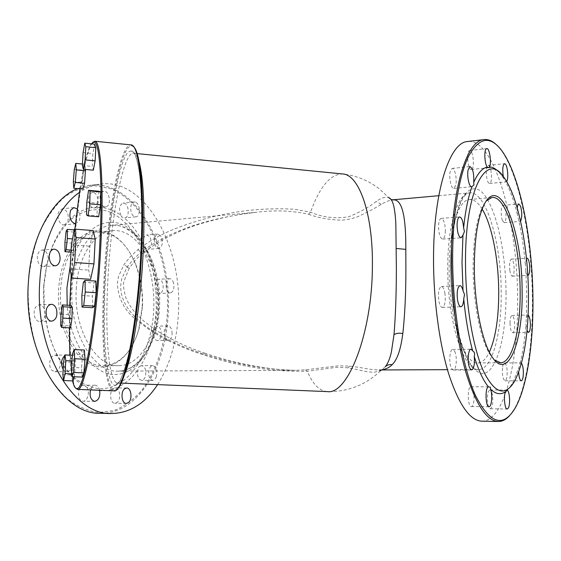 <?xml version="1.0" encoding="UTF-8"?>
<svg xmlns="http://www.w3.org/2000/svg" width="561" height="561" viewBox="0 0 561 561"><rect width="100%" height="100%" fill="white"/><g stroke="black" fill="none" stroke-linecap="round" stroke-linejoin="round"><path stroke-width="0.42" stroke-dasharray="2.81 2.1" d="M133.834 146.989L131.737 145.825C120.538 144.668 107.67 217.016 104.619 283.621C101.723 339.258 105.517 390.19 114.837 390.042L116.954 389.18M131.737 145.825L130.874 144.885C119.668 144.24 106.842 216.855 103.771 283.67C100.868 339.447 104.591 390.589 113.862 390.856M75.672 388.149C69.957 379.881 68.645 332.561 71.478 281.545C74.739 219.169 84.36 151.386 92.775 142.249M72.593 380.905C71.282 374.916 70.363 366.333 69.844 355.169M69.347 327.848L69.767 305.373M382.216 369.678L377.946 369.965C373.03 369.769 367.006 368.949 359.867 367.497L349.861 366.137L338.458 365.821L305.282 369.832L295.64 370.33C265.388 369.503 235.066 364.166 204.667 354.314L203.994 354.096C186.077 348.507 169.331 341.004 153.763 331.593C137.031 320.948 120.243 305.815 120.692 285.556L121.73 278.852L127.102 267.092L133.357 259.259L140.797 252.387C173.784 227.493 215.901 217.198 256.7 212.219C275.065 209.94 292.33 210.627 308.494 214.281L310.549 212.219C319.525 187.065 330.12 174.303 342.336 173.931C355.962 175.432 368.205 180.34 379.075 188.664L388.71 197.577L387.728 197.262C384.818 196.806 380.961 198.194 376.165 201.441C369.881 206.651 360.807 211.742 348.949 216.714C335.499 218.923 322.701 217.43 310.549 212.219L294.686 209.281C254.638 206.925 215.108 213.292 176.098 228.383C162.417 233.579 149.752 240.634 138.097 249.533L130.468 256.51L123.974 264.575L118.434 276.643L117.354 283.578C118.112 298.228 124.304 310.254 135.923 319.658L151.414 331.278C167.543 341.109 184.751 348.907 203.04 354.678C238.593 366.606 273.347 372.111 307.316 371.186L336.074 367.371L346.523 367.679L356.705 369.404C364.005 371.361 370.008 372.301 374.713 372.209L380.996 370.449L385.288 366.747M71.163 275.072L74.865 229.133M79.935 188.812C83.596 165.172 87.355 150.18 91.226 143.833M71.163 305.457L69.83 314.721L69.529 325.864L70.567 327.919M84.367 350.036L82.642 354.461L81.548 367.848L82.151 377.09M99.08 191.273L97.277 203.166L97.067 215.824L98.673 216.798M85.475 169.45L85.006 164.268L83.442 170.207L82.453 182.5L83.007 189.085M76.254 239.189L76.149 230.052L74.851 232.163L73.673 243.208L73.764 252.303L75.048 250.402L76.254 239.189L72.509 238.902M94.669 144.177L92.881 153.56L92.214 166.428L93.315 170.186M95.819 281.082L93.989 282.982L92.46 296.173L92.726 307.701M74.052 376.747L74.655 374.012L75.342 361.109L74.48 355.386L72.965 362.385L72.285 375.021L73.119 380.926M93.126 230.571L89.886 246.209L88.638 270.114L90.609 279.315M305.282 369.832L307.316 371.186C312.666 384.103 319.321 390.905 327.28 391.599C348.15 391.873 366.06 384.825 380.996 370.449M140.797 252.387L141.926 253.761C161.87 238.481 184.274 227.668 209.134 221.336C224.793 216.981 240.648 213.944 256.7 212.219L110.356 225.494C136.169 221.181 160.762 264.084 158.167 306.902C157.122 341.586 139.114 371.326 118.245 371.109C140.629 371.102 158.483 341.004 159.541 306.692C162.031 264.385 137.992 221.406 110.356 225.494C91.099 227.268 73.617 254.098 72.053 288.221C69.01 331.817 93.589 373.065 118.245 371.109L295.633 370.33L284.7 370.008C257.597 367.785 230.725 362.09 204.099 352.925L203.04 354.678M60.637 325.38L69.529 325.864M60.981 314.209L69.83 314.721M71.422 367.392L81.548 367.848M72.502 353.977L82.642 354.461M86.562 214.961L97.067 215.824M86.829 202.269L97.277 203.166M73.344 181.673L82.453 182.5M74.318 169.359L83.442 170.207M82.467 164.022L85.006 164.268M74.178 229.898L76.149 230.052M71.121 250.115L75.048 250.402M71.009 252.099L73.764 252.303M64.929 242.548L73.673 243.208M66.072 231.483L74.851 232.163M82.39 165.502L92.214 166.428M83.084 152.599L92.881 153.56M81.857 295.507L92.46 296.173M83.344 282.281L93.989 282.982M63.575 361.95L72.965 362.385M72.397 355.288L74.48 355.386M71.941 360.954L75.342 361.109M71.773 373.885L74.655 374.012M62.881 374.622L72.285 375.021M71.408 244.82L89.886 246.209M70.097 268.838L88.638 270.114M308.494 214.281C318.999 218.026 330.338 219.982 342.519 220.143L350.779 218.895L357.455 216.827C367.469 212.268 375.393 208.089 381.235 204.288C385.666 201.736 389.425 200.263 392.497 199.884M379.495 369.972L381.824 369.951M157.606 384.615C170.306 364.405 177.269 339.98 178.51 311.334C182.241 245.487 144.598 176.687 99.136 184.232C92.348 185.305 85.763 188.047 79.382 192.458M156.246 377.083C157.669 370.8 156.505 366.964 152.746 365.583L150.783 366.473L149.268 368.865C147.824 375.155 148.974 379.005 152.725 380.414L154.717 379.517L156.246 377.083M99.641 390.295C98.862 387.258 97.453 385.575 95.405 385.246L95.125 385.239C93.07 385.386 91.534 386.95 90.524 389.937M63.169 369.468L63.8 370.26L66.815 371.67C71.864 371.95 74.15 360.569 69.915 356.459L67.516 355.057M66.612 355.015L64.873 355.618M75.426 223.818L79.122 221.02C80.749 216.448 80.09 212.395 77.159 208.86M102.691 191.61C97.607 193.931 100.44 208.005 105.727 206.813L106.786 206.448C111.807 204.022 108.96 190.088 103.659 191.28L102.691 191.61M135.369 202.086L134.107 201.946C129.261 202.219 129.794 215.508 134.696 216.728L135.874 216.848C140.713 216.595 140.257 203.433 135.369 202.086M160.621 235.753L157.62 234.056C153.784 236.469 153.244 240.732 156.007 246.84L158.952 248.502C162.795 246.118 163.356 241.868 160.621 235.753M173.594 283.123C172.725 280.184 171.386 278.698 169.569 278.67C166.589 279.799 165.544 283.074 166.435 288.508C167.311 291.418 168.644 292.898 170.432 292.933C173.426 291.811 174.485 288.543 173.594 283.123M172.122 333.767C171.996 328.963 170.586 326.334 167.9 325.878C165.712 326.292 164.443 328.458 164.1 332.371C164.233 337.175 165.628 339.812 168.293 340.275C170.509 339.861 171.785 337.694 172.122 333.767M481.822 421.171C504.066 421.535 518.56 362.336 517.621 298.347C517.473 222.528 495.202 140.657 468.8 141.372M502.607 366.88C503.042 364.362 503.68 363.051 504.528 362.946C506.765 364.615 507.572 369.229 506.955 376.782C506.527 379.341 505.875 380.681 505.012 380.786C502.775 379.096 501.976 374.46 502.607 366.88M488.729 391.031L489.935 389.993C492.642 389.544 493.897 403.632 491.52 407.665L490.265 408.766C487.558 409.235 486.31 394.93 488.729 391.031M471.17 386.746C474.929 386.929 475.104 406.97 471.331 406.515L471.226 406.508C467.439 406.571 467.222 386.241 471.002 386.739L471.17 386.746M454.69 351.298C457.425 356.396 456.409 370.4 453.302 370.05L451.402 368.297C448.625 363.269 449.649 349.089 452.734 349.468L454.69 351.298M444.866 292.947C445.813 300.991 444.978 305.815 442.37 307.407C440.862 307.302 439.691 305.17 438.863 301.012C437.917 292.926 438.737 288.088 441.332 286.496C442.867 286.601 444.046 288.747 444.866 292.947M445.378 230.62C445.259 235.676 444.375 238.488 442.713 239.07C440.259 238.369 438.87 234.281 438.534 226.805C438.66 221.77 439.543 218.965 441.184 218.39C443.653 219.099 445.048 223.173 445.378 230.62M455.777 185.193L453.877 188.391C451.261 189.267 448.702 177.592 450.217 171.547L452.089 168.426C454.733 167.564 457.257 179.141 455.777 185.193M472.018 169.113L471.394 169.492C468.26 170.614 466.079 153.3 469.059 150.839L469.634 150.502C472.776 149.422 474.943 166.491 472.018 169.113M488.954 183.237C486.022 181.484 485.258 165.425 488.112 165.411L488.862 165.656C491.787 167.592 492.495 183.426 489.655 183.454L488.954 183.237M502.446 220.508C500.538 215.824 500.903 205.221 502.958 205.284L504.76 207.472C506.639 212.198 506.274 222.682 504.213 222.633L502.446 220.508M509.893 270.767C509.199 264.245 509.69 260.36 511.38 259.119C512.424 259.217 513.252 261.04 513.848 264.575C514.542 271.061 514.044 274.932 512.347 276.18C511.316 276.082 510.496 274.28 509.893 270.767M510.012 323.192C510.082 318.515 510.741 315.941 511.997 315.485C513.56 316.081 514.465 319.251 514.696 324.994C514.633 329.679 513.974 332.259 512.705 332.722C511.148 332.133 510.251 328.956 510.012 323.192M100.629 413.282C138.111 414.179 166.736 365.33 168.272 311.727C172.101 246.251 134.128 177.9 88.287 185.488L77.558 188.601M140.432 366.017L141.695 365.667C145.488 367.034 146.666 370.849 145.222 377.09L143.679 379.509L141.66 380.4C138.167 379.306 136.905 375.786 137.873 369.839L138.672 367.132L140.432 366.017C146.197 356.726 150.453 345.948 153.188 333.683L153.027 330.345L154.254 328.388L157.038 326.207C159.752 326.656 161.168 329.272 161.288 334.047C160.951 337.946 159.661 340.106 157.424 340.513C155.004 340.204 153.595 337.925 153.188 333.683M116.204 388.065C120.313 389.096 121.015 399.432 117.172 402.398L114.984 403.282C110.685 403.597 108.925 393.184 112.642 389.334L114.185 387.995L116.204 388.065C124.444 384.565 131.667 378.493 137.873 369.839M86.794 387.167C90.188 391.585 87.635 401.571 83.161 401.213L82.986 401.206C76.941 401.248 77.06 385.631 83.098 385.225L86.794 387.167C95.552 391.136 104.164 391.858 112.642 389.334M60.181 360.933C60.763 367.104 59.038 370.695 54.999 371.719L51.963 370.316C47.636 366.291 49.95 354.91 54.999 355.169L57.481 356.025L60.181 360.933C66.822 372.041 74.459 380.134 83.098 385.225M45.048 315.317C44.298 319.111 42.601 321.201 39.957 321.586C37.503 321.544 35.701 319.875 34.544 316.565C33.358 310.121 34.915 306.215 39.2 304.84C41.36 304.812 43.057 306.145 44.291 308.838L45.048 315.317C47.215 330.485 51.36 344.054 57.481 356.025M46.865 264.427L43.576 266.636C39.614 266.209 37.524 263.004 37.321 257.015C37.748 252.955 39.312 250.641 42.012 250.066C45.623 250.297 47.727 253.109 48.33 258.495L46.865 264.427L43.877 286.208L44.291 308.838M64.796 224.751L64.234 224.877C59.866 225.788 56.184 216.532 58.961 211.497L62.187 208.797C67.145 209.884 69.052 214.022 67.909 221.209L64.796 224.751C57.636 233.579 52.145 244.827 48.33 258.495M92.32 207.542C87.958 205.473 87.228 194.702 91.324 192.879L92.306 192.542C97.277 191.413 100.426 203.867 96.036 207.184L93.841 208.026L92.32 207.542C83.575 208.867 75.44 213.425 67.909 221.209M120.938 215.326C118.588 209.225 119.283 205.151 123.02 203.096L124.29 203.222C129.226 204.562 129.682 217.64 124.794 217.899L121.653 216.939L120.938 215.326C113.07 209.646 104.767 206.932 96.036 207.184M143.455 243.628C142.943 238.755 144.037 235.865 146.73 234.961L149.766 236.644C152.515 242.724 151.954 246.945 148.069 249.315L144.794 247.696L143.581 245.872L143.455 243.628C138.216 232.983 131.807 224.407 124.233 217.906M155.278 284.406C155.776 281.313 156.94 279.609 158.763 279.287C160.593 279.315 161.947 280.788 162.823 283.712C163.721 289.097 162.648 292.344 159.619 293.466C158.055 293.473 156.807 292.309 155.874 289.974L154.71 286.762L155.278 284.406C153.616 271.433 150.39 259.385 145.601 248.271M509.521 415.743L514.346 409.011C526.491 388.114 532.971 344.089 532.382 297.786C531.842 237.464 518.967 173.047 500.258 149.03L495.826 144.191M521.499 363.233L520.762 362.82L520.075 363.248L518.792 367.897L518.673 372.216M503.294 176.505L503.764 178.524L505.706 181.883L506.632 181.476M517.256 208.04L517.333 214.309L518.687 220.052L520.082 221.448L520.566 221.16M526.47 258.607L525.313 264.301L525.839 271.061C526.379 273.663 527.038 275.107 527.817 275.395M528.125 315.086L526.337 317.61L525.945 324.013L527.045 330.534M28.288 282.996C27.209 311.032 32.012 339.139 41.802 362.757C49.116 377.49 57.657 389.565 67.425 398.976C77.614 406.62 88.049 411.136 98.743 412.538L114.262 410.484C124.184 406.409 133.209 399.881 141.337 390.898C156.624 371.228 165.79 342.427 167.416 311.678C169.71 257.611 145.699 201.736 109.83 188.405L94.381 185.691C83.855 186.582 73.68 190.544 63.856 197.577C54.494 206.378 46.423 217.885 39.635 232.1C33.842 247.618 30.056 264.582 28.288 282.996M43.639 286.601C42.945 308.894 46.402 329.552 54.003 348.577C59.62 360.141 66.212 369.699 73.779 377.258C81.703 383.472 89.872 387.265 98.301 388.647C128.181 390.863 152.094 352.96 153.728 309.23C155.692 265.528 135.776 220.704 107.123 211.118C94.634 207.703 82.565 210.487 70.924 219.463C63.674 226.581 57.453 235.732 52.257 246.931C47.839 259.084 44.964 272.309 43.639 286.601M154.254 328.388L156.323 309.392L155.874 289.974M520.075 363.248C522.929 351.929 524.886 338.851 525.945 324.013M507.34 390.26L512.565 383.331L518.792 367.897M503.764 178.524L498.491 171.638M517.333 214.309C514.051 201.104 510.18 190.298 505.706 181.883M525.313 264.301C523.939 248.523 521.73 233.776 518.687 220.052M526.337 317.61L526.793 294.609L525.839 271.061M142.206 306.867C142.796 291.44 140.467 277.015 135.215 263.572C126.155 240.858 108.575 227.065 91.534 231.658C74.536 236.174 60.244 260.129 58.603 289.679C56.584 323.529 72.032 357.182 91.752 364.973C111.471 373.058 131.379 356.396 138.77 329.174L142.206 306.867M60.623 289.806C62.11 258.488 78.505 233.741 96.632 232.142C113.336 231.511 126.337 242.184 135.65 264.161C140.804 277.351 143.09 291.524 142.515 306.671L139.142 328.578C132.27 351.677 120.517 364.082 103.876 365.772C80.7 367.637 57.755 329.763 60.623 289.806M486.436 200.81L481.983 207.949C476.24 221.097 473.288 240.928 473.133 267.45C473.105 302.758 480.489 339.77 489.914 354.356L494.444 360.015M76.254 288.957C77.684 257.338 93.876 232.394 111.786 230.816C137.235 227.107 159.506 266.826 157.185 306.061C156.189 337.841 139.682 365.59 119.093 365.66C96.197 367.539 73.463 329.3 76.254 288.957M482.165 209.085C477.958 202.184 473.589 199.008 469.059 199.562C458.239 200.459 449.01 230.038 449.158 268.747C448.751 318.178 464.143 365.253 477.909 362.925C482.222 362.665 486.036 359.075 489.353 352.161M124.367 374.804C121.926 380.33 119.633 383.051 117.501 382.96C116.646 382.756 114.248 384.776 115.797 384.958C117.859 382.798 118.581 388.528 126.772 361.74C133.287 336.81 139.086 291.776 140.993 248.888C142.129 219.877 141.667 194.204 139.78 175.747C138.286 164.864 136.421 157.192 134.17 152.718C131.772 150.138 129.226 150.621 126.527 154.177C116.926 170.053 107.88 228.152 105.18 283.088C102.404 338.01 106.331 386.922 115.594 385.316L119.703 381.277C122.621 375.547 125.552 366.656 128.504 354.601C134.31 328.143 139.114 288.088 140.993 248.888C142.347 214.912 141.681 188.566 138.995 169.836C135.699 151.898 134.437 153.09 131.989 150.965C130.418 150.986 132.515 153.3 133.392 153.223C135.566 153.335 137.494 156.351 139.184 162.283M121.134 383.114L117.501 382.96C108.715 382.77 105.033 335.233 107.733 282.94C110.573 220.228 122.768 152.48 133.392 153.223L137.129 153.595M127.102 267.092L129.219 268.172L134.977 260.549L141.926 253.761L138.097 249.533M153.763 331.593L154.387 329.097L143.307 320.668C135.467 313.943 129.689 306.425 125.987 298.108C123.525 289.546 122.915 283.768 124.149 280.788L129.219 268.172L123.974 264.575M203.994 354.096L204.099 352.925C186.245 346.943 169.674 338.998 154.387 329.097C153.896 328.823 152.908 329.545 151.414 331.278M391.108 199.576L387.728 197.262M381.235 204.288L376.165 201.441M501.204 292.547C501.268 242.212 485.77 189.709 469.143 192.949C457.538 193.966 447.58 225.788 447.727 267.646C447.271 321.165 463.919 372.006 478.715 369.524C492.221 369.489 501.702 333.451 501.204 292.547M349.861 366.137L347.925 367.841M70.258 265.851C79.36 230.262 104.837 214.225 125.587 226.272C146.456 238.039 160.158 273.102 158.7 307.176C157.353 342.126 139.815 372.616 117.011 374.453C94.269 376.726 70.455 345.807 67.187 305.219M506.036 292.891C505.742 247.976 494.585 201.308 480.055 190.565C473.736 186.673 467.804 189.19 462.257 198.117C455.287 211.553 450.778 237.03 450.56 266.734C450.862 289.778 453.19 311.229 457.545 331.081C460.686 343.164 464.256 353.199 468.253 361.172C472.39 367.764 476.57 371.859 480.812 373.458C495.749 376.368 506.499 337.834 506.036 292.891M114.837 390.042L113.96 390.856M388.71 197.584L390.68 199.414L392.286 199.87M438.772 195.705L469.143 192.949C461.514 192.584 450.231 224.084 450.749 267.064C449.768 322.049 468.708 373.591 478.715 369.524L447.433 369.664M88.287 185.488L99.136 184.232M152.746 365.583L141.695 365.667M152.725 380.414L141.66 380.4M126.632 387.988L114.928 387.924M126.316 403.443L114.984 403.282M94.767 401.374L83.161 401.213M95.125 385.239L83.33 385.19M66.815 371.67L54.999 371.719M66.808 355.001L54.999 355.169M51.71 321.173L39.957 321.586M51.093 304.293L39.2 304.84M55.188 265.837L43.576 266.636M53.828 249.126L42.012 250.066M75.854 223.79L64.234 224.877M73.814 207.598L62.187 208.797M105.727 206.813L93.841 208.026M103.659 191.28L92.306 192.542M134.107 201.946L123.02 203.096M135.874 216.848L124.794 217.899M157.62 234.056L146.73 234.961M158.952 248.502L148.069 249.315M169.569 278.67L158.763 279.287M170.432 292.933L159.619 293.466M167.9 325.878L157.038 326.207M168.293 340.275L157.424 340.513M504.528 362.946L520.762 362.82M505.012 380.786L521.253 380.807M489.935 389.993L507.432 390.091M490.265 408.766L507.207 409.011M471.331 406.515L489.031 406.753M471.002 386.739L488.982 386.81M453.302 370.05L471.584 369.972M452.734 349.468L471.03 349.208M442.37 307.407L460.876 306.755M441.332 286.496L459.908 285.647M442.713 239.07L460.981 237.808M441.184 218.39L459.585 216.925M453.877 188.391L471.57 186.736M452.089 168.426L469.929 166.575M471.394 169.492L489.164 167.683M469.634 150.502L486.731 148.595M488.112 165.411L504.493 163.721M489.655 183.454L506.022 181.904M502.958 205.284L518.834 203.966M504.213 222.633L520.082 221.448M511.38 259.119L527.038 258.221M512.347 276.18L527.964 275.416M511.997 315.485L527.789 315.009M512.705 332.722L528.476 332.378M515.04 408.289L514.346 409.011M501.029 149.689L500.258 149.03M514.64 381.136L512.565 383.331M503.575 176.869L501.268 174.864M135.65 264.161L135.215 263.572M139.142 328.578L138.77 329.174M481.983 207.949L483.33 206.308M489.914 354.356L491.436 355.884M111.786 230.816L96.632 232.142M119.093 365.66L103.876 365.772M469.059 199.562L491.752 197.57M477.909 362.925L500.398 362.757"/><path stroke-width="0.84" d="M116.954 389.18C126.302 384.355 139.023 317.196 141.87 248.053C144.352 194.162 140.453 152.767 133.834 146.989M92.775 142.249L95.04 141.295C100.861 141.695 103.96 184.969 100.861 244.792C97.27 320.156 85.132 390.996 77.881 389.39L113.96 390.856C123.399 394.25 137.992 323.718 141.099 247.829C143.911 187.416 138.742 144.156 130.972 144.899M77.481 389.425L75.672 388.149M91.226 143.833L94.115 142.066C99.851 142.508 102.873 185.502 99.788 244.884C96.212 319.672 84.22 390.021 77.067 388.5C75.293 388.822 73.8 386.284 72.593 380.905M69.844 355.169L69.347 327.848M69.767 305.373L71.163 275.072M74.865 229.133L79.935 188.812M61.584 327.428L70.567 327.919L71.927 318.599L72.222 307.288L71.163 305.457L62.264 304.925L60.981 314.209L60.637 325.38L61.584 327.428L62.881 318.087L63.225 306.748L62.264 304.925M71.927 376.655L82.151 377.09L83.891 372.89L85.013 359.215L84.367 350.036L74.115 349.531L72.502 353.977L71.422 367.392L71.927 376.655L73.547 372.441L74.655 358.731L74.115 349.531M100.714 191.918L99.08 191.273L88.554 190.333L86.829 202.269L86.562 214.961L88.028 215.922L98.673 216.798L100.517 204.786L100.714 191.918L90.055 190.971L88.554 190.333M73.814 188.265L75.286 182.451L76.289 169.892L75.784 163.391L74.318 169.359L73.344 181.673L73.814 188.265L83.007 189.085L84.585 183.293L85.475 169.45M83.386 169.254L93.315 170.186L95.132 160.846L95.812 147.704L94.669 144.177L84.774 143.181L83.084 152.599L82.39 165.502L83.386 169.254L85.104 159.878L95.132 160.846M96.12 292.695L95.819 281.082L85.041 280.367L83.344 282.281L81.857 295.507L82.039 307.063L92.726 307.701L94.55 306.131L96.12 292.695L85.244 292.008L85.041 280.367M63.61 380.533L65.062 373.598L65.77 360.667L65.013 354.938L63.575 361.95L62.881 374.622L63.61 380.533L73.119 380.926L74.052 376.747M71.675 278.046L90.609 279.315L93.946 263.887L95.216 239.035L93.126 230.571L74.333 229.091L71.408 244.82L70.097 268.838L71.675 278.046L74.676 262.527L76.023 237.562L74.333 229.091M392.497 199.884L394.586 199.919C402.251 200.838 405.989 217.17 405.806 248.909L405.891 269.932C405.876 292.989 404.909 313.704 402.994 332.063L402.805 333.578C401.865 340.948 400.589 347.168 398.976 352.238C397.195 357.771 394.937 361.922 392.195 364.692C389.467 364.25 387.16 364.93 385.288 366.747L385.414 366.578C387.932 363.353 389.93 358.486 391.403 351.964L394.018 334.51C395.533 315.738 396.318 294.083 396.375 269.539L395.849 224.288C395.421 215.115 394.53 208.327 393.17 203.931C392.076 200.48 390.589 198.363 388.71 197.584M63.225 306.748L72.222 307.288M62.881 318.087L71.927 318.599M74.655 358.731L85.013 359.215M73.547 372.441L83.891 372.89M88.028 215.922L89.795 203.874L90.055 190.971M89.795 203.874L100.517 204.786M76.289 169.892L85.595 170.761M75.286 182.451L84.585 183.293M75.784 163.391L82.467 164.022M67.271 229.351L66.072 231.483L64.929 242.548L64.957 251.658L66.142 249.75L67.32 238.509L67.271 229.351L74.178 229.898M67.32 238.509L72.509 238.902M66.142 249.75L71.121 250.115M64.957 251.658L71.009 252.099M85.104 159.878L85.805 146.709L84.774 143.181M85.805 146.709L95.812 147.704M82.039 307.063L83.722 305.479L85.244 292.008M83.722 305.479L94.55 306.131M65.013 354.938L72.397 355.288M65.77 360.667L71.941 360.954M65.062 373.598L71.773 373.885M76.023 237.562L95.216 239.035M74.676 262.527L93.946 263.887M392.195 364.692C389.383 367.497 386.059 369.159 382.216 369.678M79.382 192.458C58.281 206.778 41.97 241.679 39.747 282.183C34.635 351.186 73.596 415.645 111.562 413.506C129.871 413.092 145.215 403.464 157.606 384.615M128.483 402.56C132.698 399.264 131.225 387.623 126.632 387.988L124.549 388.836C120.292 392.027 121.723 403.794 126.316 403.443L128.483 402.56M90.524 389.937C89.367 396.213 90.728 400.021 94.599 401.367L94.767 401.374C98.729 400.302 100.356 396.606 99.641 390.295M67.516 355.057L66.612 355.015M64.873 355.618C61.114 359.335 60.546 363.949 63.169 369.468M46.479 316.109C47.629 319.44 49.424 321.123 51.85 321.165C56.135 319.805 57.692 315.878 56.521 309.392C55.378 306.018 53.561 304.321 51.093 304.293C46.836 305.675 45.301 309.616 46.479 316.109M49.186 256.125C49.396 262.155 51.465 265.388 55.399 265.823C58.12 265.255 59.683 262.92 60.097 258.803C59.887 252.766 57.804 249.547 53.828 249.126C51.156 249.701 49.606 252.029 49.186 256.125M77.159 208.86L73.814 207.598L70.616 210.305C68.8 217.38 70.406 221.883 75.426 223.818M468.8 141.372L466.675 141.617C449.172 143.679 433.464 192.332 433.534 258.705C433.443 300.016 439.326 343.655 448.786 374.18C458.975 404.979 469.992 420.638 481.822 421.171L498.182 421.507M77.558 188.601C52.187 198.741 30.883 236.707 28.359 282.863C23.155 351.375 62.341 415.378 100.629 413.282L111.359 413.499M495.826 144.191C491.604 140.39 487.341 138.897 483.042 139.724C466.212 141.702 451.198 190.677 451.43 257.639C451.444 299.308 457.229 343.353 466.408 374.145C476.296 405.203 486.934 420.988 498.315 421.507C502.284 421.514 506.022 419.593 509.521 415.743M518.673 372.216C519.009 377.483 519.879 380.344 521.274 380.807C522.102 380.695 522.719 379.348 523.118 376.768C523.701 370.688 523.161 366.179 521.499 363.233M507.34 390.26L505.384 391.83C503.427 396.599 504.802 409.446 507.207 409.011L508.406 407.903C510.454 404.215 509.69 391.515 507.34 390.26M490.609 389.25L490.356 387.23L488.421 386.845C484.956 387.37 485.454 406.858 488.933 406.746L489.031 406.753C491.618 407.146 492.712 394.734 490.609 389.25C495.77 394.138 500.693 395 505.384 391.83M474.262 356.473L474.627 354.286L474.248 352.308L471.03 349.208C468.063 348.823 467.11 363.128 469.795 368.205L471.626 369.972C473.954 368.696 474.83 364.201 474.262 356.473C478.547 370.428 483.259 380.554 488.421 386.845M463.737 298.992L464.515 294.539L463.056 290.836C462.236 287.414 461.184 285.682 459.908 285.647C457.418 287.253 456.64 292.134 457.573 300.296C458.379 304.49 459.508 306.643 460.96 306.755C462.509 306.327 463.435 303.739 463.737 298.992C465.567 318.122 468.491 335.226 472.509 350.302M462.965 235.178L464.438 231.588L463.61 227.822C463.063 221.041 461.724 217.409 459.585 216.925C458.007 217.5 457.166 220.326 457.061 225.41C457.404 232.955 458.751 237.086 461.107 237.801L462.965 235.178L461.998 262.387L463.056 290.836M472.025 186.603L473.94 184.976L473.708 182.395C474.115 173.538 472.853 168.265 469.929 166.575L468.147 169.71C466.703 175.803 469.192 187.598 471.703 186.722L472.025 186.603C468.169 197.142 465.371 210.88 463.61 227.822M487.278 167.087L489.283 167.669L489.388 166.898C491.766 163.111 489.529 147.578 486.731 148.595L486.177 148.931C483.898 150.874 484.711 164.24 487.278 167.087C482.327 168.104 477.804 173.209 473.708 182.395M506.632 181.476C508.75 179.155 507.663 165.677 505.209 163.973L504.493 163.721C502.719 165.25 502.312 169.506 503.294 176.505M520.566 221.16C522.172 217.549 522.165 212.556 520.566 206.175L518.834 203.966C518.062 204.162 517.537 205.522 517.256 208.04M527.817 275.395L528.02 275.409C529.64 274.161 530.103 270.262 529.423 263.726C528.841 260.164 528.048 258.326 527.038 258.221L526.47 258.607M527.045 330.534L528.511 332.378C529.724 331.909 530.355 329.314 530.397 324.595C530.215 319.44 529.458 316.271 528.125 315.086M532.936 297.66C533.525 343.739 527.088 387.532 515.04 408.289C503.119 428.022 489.935 423.765 475.504 395.512C462.201 366.389 452.615 310.773 452.636 257.737C452.657 213.748 459.052 175.607 468.638 156.217C478.94 137.578 489.739 135.404 501.029 149.689C519.598 173.545 532.396 237.633 532.936 297.66M498.491 171.638C495.489 168.602 492.453 167.024 489.388 166.898M528.476 294.223C528.693 333.276 524.086 362.245 514.64 381.136C505.11 397.069 494.69 393.696 483.379 371.003C472.979 347.799 465.574 304.244 465.504 262.667C464.985 189.976 486.394 150.965 503.575 176.869C517.922 195.649 528.09 246.433 528.476 294.223M474.333 267.085C474.487 239.975 477.481 219.716 483.33 206.308C499.073 170.86 522.431 229.617 522.095 291.026C523.224 342.89 507.544 382.56 491.436 355.884C481.843 341.025 474.311 303.192 474.333 267.085M494.444 360.015L500.7 362.757C512.481 362.694 520.699 329.16 520.138 290.886C520.054 243.719 506.26 194.66 491.752 197.57L486.436 200.81M489.353 352.161C495.644 337.939 498.764 317.807 498.722 291.776C498.582 259.315 491.948 225.003 482.165 209.085M139.184 162.283C143.476 178.777 144.843 207.858 143.279 249.547C141.063 302.54 132.431 357.385 124.367 374.804M137.129 153.595L342.336 173.931C358.795 174.001 373.226 213.362 372.378 266.741C372.195 333.627 347.631 395.288 327.28 391.599L121.134 383.114M402.805 333.578C399.39 332.855 396.459 333.206 394.004 334.615M405.813 249.365L396.41 248.509M394.586 199.919L391.108 199.576M67.187 305.219L66.934 287.891L70.258 265.851M94.816 141.239L130.874 144.885M77.067 388.5L77.881 389.39M94.115 142.066L95.04 141.295M392.286 199.87L438.772 195.705M381.824 369.951L447.433 369.664M380.996 370.449L379.495 369.972M466.675 141.617L483.042 139.724"/></g></svg>

